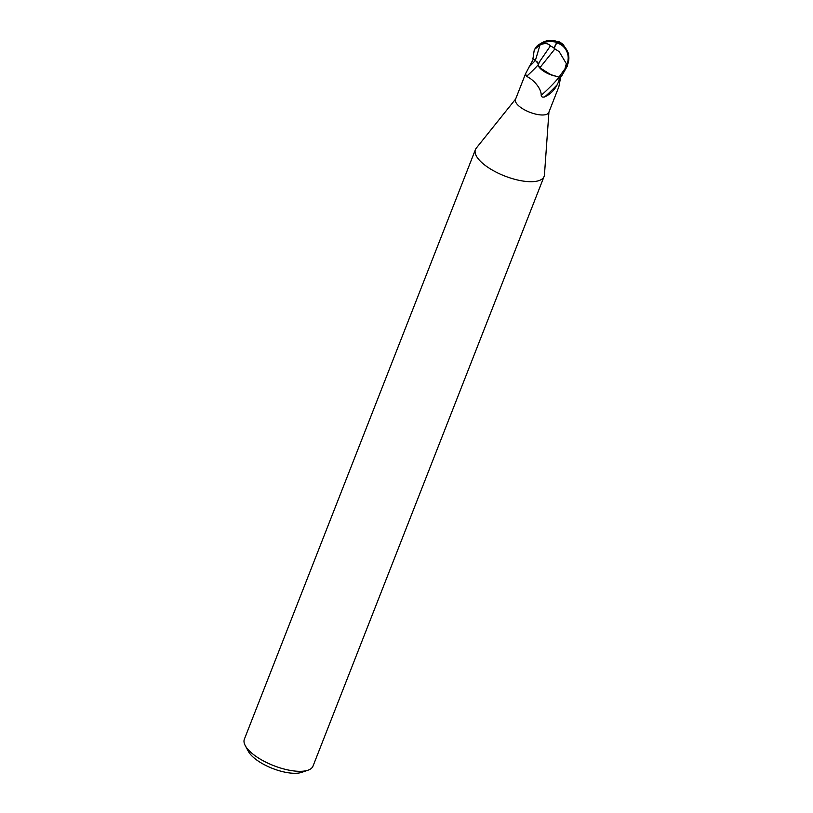 <?xml version="1.0" encoding="UTF-8"?>
<svg xmlns="http://www.w3.org/2000/svg" width="813" height="813" viewBox="0 0 813 813"><rect width="100%" height="100%" fill="white"/><g stroke="black" fill="none" stroke-linecap="round" stroke-linejoin="round"><path stroke-width="1.22" d="M515.635 99.044L476.276 148.139A36.87 13.933 21.4 0 0 475.442 149.562A36.87 13.933 21.4 0 0 520.188 180.557A36.87 13.933 21.4 0 0 544.09 176.462A36.87 13.933 21.4 0 0 544.446 174.856L548.927 112.092M537.982 65.101A20.061 1.992 -44.7 0 1 526.438 76.483L525.564 73.709L515.493 99.41A17.876 6.758 21.4 0 0 537.19 114.44A17.876 6.758 21.4 0 0 548.785 112.458L558.856 86.757L560.787 76.473M475.442 149.562L244.367 739.19A36.87 13.933 21.4 0 0 245.282 745.663A36.87 13.933 21.4 0 0 289.113 770.185A36.87 13.933 21.4 0 0 307.954 770.216A36.87 13.933 21.4 0 0 313.015 766.1L544.09 176.462M245.282 745.663L248.422 751.476A31.331 11.839 21.4 0 0 285.678 772.32A31.331 11.839 21.4 0 0 301.694 772.35L307.954 770.216M558.988 77.093A18.435 6.961 21.4 0 0 561.244 76.727L567.515 65.762L568.622 53.617L563.348 44.745A18.435 18.435 0 0 0 558.094 41.331L557.047 42.378A15.965 15.132 -97.4 0 1 566.559 66.554L565.177 68.709A18.435 6.961 -158.6 0 1 564.974 68.79L558.988 77.093L551.407 75.04L539.862 67.723L551.407 75.04L558.755 77.062L549.049 74.095A15.813 5.976 21.4 0 1 538.907 66.869L549.049 74.095M558.003 76.849L558.755 77.642C559.578 78.556 559.07 80.904 557.23 84.664C554.425 90.243 550.269 94.308 544.771 96.859L543.999 97.062M557.23 84.664A19.99 1.982 -44.7 0 1 544.771 96.859C542.444 97.448 541.255 96.93 541.214 95.294C541.275 86.513 530.117 77.357 526.438 76.483M525.564 73.709L533.369 59.125M558.755 77.642A19.034 1.89 -44.7 0 1 541.214 95.294M537.403 61.961L538.521 63.922L535.391 60.406L532.352 58.516L535.381 60.426L532.922 58.871L534.121 50.762L534.741 49.247L540.045 44.959C544.761 42.886 548.226 43.201 550.421 45.914L540.198 60.772L538.003 64.979L539.984 67.835L537.972 65.04L538.907 66.869M535.381 60.436L538.501 63.973M550.421 45.914L554.212 47.957A17.845 3.852 -79.3 0 1 557.047 42.378L556.915 42.998A17.195 3.709 100.7 0 0 554.141 48.607L554.913 48.902L539.822 67.794M554.913 48.902L559.181 51.656L566.346 63.668A17.52 6.616 21.4 0 0 567.403 63.008A15.244 14.451 82.6 0 0 556.966 43.008A15.244 14.451 82.6 0 0 556.915 42.998M565.177 68.709L567.403 63.008M566.346 63.668L564.974 68.79M554.212 47.957L554.141 48.607M557.047 42.378A15.965 9.106 -178.5 0 0 536.499 46.656A18.435 18.435 0 0 0 534.741 49.247M535.401 60.447A27.693 2.744 -44.7 0 1 528.999 67.001M557.616 41.737A17.795 17.795 0 0 0 553.836 40.65A17.795 7.937 99.7 0 1 556.377 42.215M540.035 44.959L535.391 60.406M566.559 66.554A18.435 6.961 21.4 0 0 567.515 65.762M553.836 40.65A17.795 17.795 0 0 0 540.736 43.546"/></g></svg>
